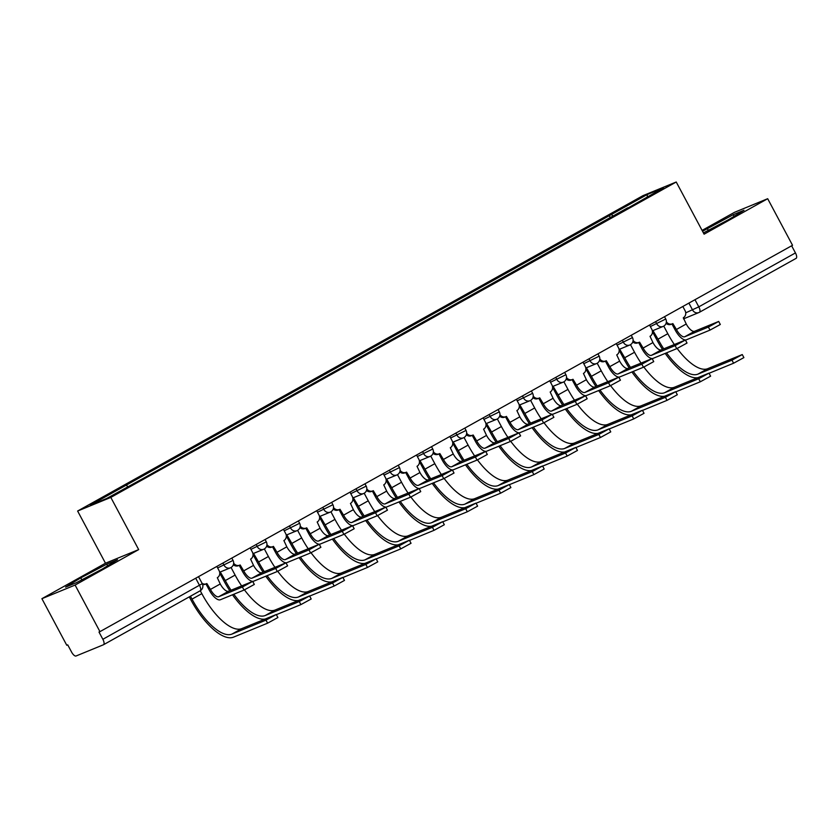 <?xml version="1.0" encoding="UTF-8"?>
<svg xmlns="http://www.w3.org/2000/svg" width="838" height="838" viewBox="0 0 838 838"><rect width="100%" height="100%" fill="white"/><g stroke="black" fill="none" stroke-linecap="round" stroke-linejoin="round"><path stroke-width="1.26" d="M41.9 598.688L75.095 585.071L99.952 631.643L792.539 245.283L767.681 198.711L704.098 234.179L676.235 182.003L643.039 195.621L77.62 511.033L105.483 563.22L41.9 598.688L66.768 645.26L67.731 644.862L71.607 652.111A5.311 2.085 -119.2 0 0 76.038 655.997L103.43 644.768A5.311 2.085 -119.2 0 0 103.514 644.726A5.311 2.085 -119.2 0 0 102.865 639.289L202.262 583.667L198.522 576.659M767.681 198.711L734.486 212.328L702.076 230.408M75.095 585.071L138.679 549.602L110.815 497.416L676.235 182.003M99.952 631.643L98.989 632.041L102.865 639.289M791.638 245.785L795.451 252.929A5.311 2.085 60.8 0 1 796.1 258.366A5.311 2.085 60.8 0 1 796.016 258.408L699.531 312.228M613.301 216.194L611.394 214.518L647.24 194.521L663.497 187.859L627.683 208.17M611.394 214.518L90.357 505.178L106.615 498.516L144.733 477.587L627.652 207.855M77.62 511.033L110.815 497.416M703.428 232.922L728.798 219.546L743.987 210.275L733.208 214.696L702.537 231.257M105.483 563.22L138.679 549.602M76.373 582.703L102.351 569.012L117.55 559.732L106.761 564.163L80.783 577.853L65.584 587.134L76.373 582.703M610.378 217.817L609.121 215.45M126.203 485.192L127.868 486.648M647.24 194.521L647.303 196.888M708.278 230.366L707.23 228.397M734.078 216.319L733.208 214.696M81.841 579.823L80.783 577.853M107.631 565.786L106.761 564.163M718.69 321.446L720.313 324.484L710.016 330.099L708.393 327.061L718.69 321.446L694.545 331.293A9.962 3.897 60.8 0 1 686.238 324.002L683.305 317.738A5.311 4.881 67.7 0 0 685.075 310.678L682.834 306.478M671.95 323.981L675.166 329.994A13.408 5.248 -119.2 0 0 686.353 339.809L710.016 330.099M666.378 321.771A5.311 4.881 67.7 0 0 672.369 323.803L671.112 324.327A5.311 4.881 -112.3 0 1 666.063 323.363M672.369 323.803A5.311 4.881 67.7 0 0 672.851 323.573L676.423 329.481A9.962 3.897 60.8 0 0 684.73 336.761L708.393 327.061M742.269 354.558L743.893 357.606L733.596 363.221L731.972 360.172L742.269 354.558L707.722 368.678A47.797 18.719 60.8 0 1 677.156 348.482M653.012 331.743L652.467 331.974A5.311 4.881 67.7 0 0 653.493 331.513L657.998 339.17L667.813 333.702L663.769 326.108M652.593 331.921L656.741 339.694A51.244 20.07 -119.2 0 0 662.46 349.373M665.204 353.406A51.244 20.07 -119.2 0 0 697.677 377.708M709.063 373.277L733.596 363.221M731.972 360.172L697.907 374.146A47.797 18.719 60.8 0 1 666.535 352.85M663.748 348.838A47.797 18.719 60.8 0 1 657.998 339.17M674.328 344.502A47.797 18.719 60.8 0 1 667.813 333.702M685.4 340.008L687.024 343.056L676.737 348.671L675.114 345.623L685.4 340.008L661.266 349.855A9.962 3.897 60.8 0 1 652.949 342.574L650.016 336.31A5.311 4.881 67.7 0 0 651.786 329.25L649.544 325.05M638.661 342.543L641.877 348.566A13.408 5.248 -119.2 0 0 653.074 358.371L676.737 348.671M633.099 340.333A5.311 4.881 67.7 0 0 639.08 342.375L637.823 342.889A5.311 4.881 -112.3 0 1 632.774 341.925M639.08 342.375A5.311 4.881 67.7 0 0 639.562 342.145L643.134 348.042A9.962 3.897 60.8 0 0 651.451 355.333L675.114 345.623M652.121 358.58L653.745 361.618L643.448 367.233L641.824 364.195L652.121 358.58L627.976 368.427A9.962 3.897 60.8 0 1 619.659 361.136L616.737 354.883A5.311 4.881 67.7 0 0 618.507 347.812L616.265 343.622M605.382 361.115L608.587 367.128A13.408 5.248 -119.2 0 0 619.785 376.943L643.448 367.233M599.809 358.905A5.311 4.881 67.7 0 0 605.801 360.948L604.544 361.461A5.311 4.881 -112.3 0 1 599.495 360.497M605.801 360.948A5.311 4.881 67.7 0 0 606.283 360.707L609.844 366.615A9.962 3.897 60.8 0 0 618.161 373.905L641.824 364.195M708.99 373.13L710.614 376.168L700.317 381.782L698.693 378.745L708.99 373.13L674.443 387.24A47.797 18.719 60.8 0 1 643.867 367.054M619.177 350.504A5.311 4.881 67.7 0 0 620.214 350.085L624.719 357.742L634.534 352.264L630.48 344.68M619.313 350.483L623.462 358.255A51.244 20.07 -119.2 0 0 629.17 367.934M631.915 371.967A51.244 20.07 -119.2 0 0 664.387 396.28M675.784 391.849L700.317 381.782M698.693 378.745L664.628 392.718A47.797 18.719 60.8 0 1 633.245 371.423M630.469 367.411A47.797 18.719 60.8 0 1 624.719 357.742M641.039 363.064A47.797 18.719 60.8 0 1 634.534 352.264M675.7 391.692L677.324 394.74L667.027 400.355L665.403 397.306L675.7 391.692L641.154 405.812A47.797 18.719 60.8 0 1 610.588 385.627M586.443 368.888L585.898 369.108A5.311 4.881 67.7 0 0 586.925 368.647L591.429 376.314L601.244 370.836L597.19 363.242M586.024 369.055L590.172 376.828A51.244 20.07 -119.2 0 0 595.891 386.507M598.636 390.539A51.244 20.07 -119.2 0 0 631.098 414.852M642.495 410.421L667.027 400.355M665.403 397.306L631.339 411.29A47.797 18.719 60.8 0 1 599.956 389.995M597.18 385.972A47.797 18.719 60.8 0 1 591.429 376.314M607.76 381.636A47.797 18.719 60.8 0 1 601.244 370.836M618.832 377.152L620.455 380.19L610.169 385.805L608.535 382.767L618.832 377.152L594.697 386.999A9.962 3.897 60.8 0 1 586.38 379.708L583.447 373.444A5.311 4.881 67.7 0 0 585.217 366.384L582.976 362.184M572.092 379.687L575.308 385.7A13.408 5.248 -119.2 0 0 586.506 395.515L610.169 385.805M566.519 377.467A5.311 4.881 67.7 0 0 572.511 379.509L571.254 380.023A5.311 4.881 -112.3 0 1 566.205 379.059M572.511 379.509A5.311 4.881 67.7 0 0 572.993 379.279L576.565 385.187A9.962 3.897 60.8 0 0 584.882 392.467L608.535 382.767M585.553 395.714L587.176 398.762L576.879 404.377L575.256 401.329L585.553 395.714L561.408 405.561A9.962 3.897 60.8 0 1 553.09 398.28L550.168 392.016A5.311 4.881 67.7 0 0 551.938 384.956L549.697 380.756M538.813 398.249L542.018 404.272A13.408 5.248 -119.2 0 0 553.216 414.077L576.879 404.377M533.24 396.039A5.311 4.881 67.7 0 0 539.232 398.081L537.965 398.595A5.311 4.881 -112.3 0 1 532.916 397.631M539.232 398.081A5.311 4.881 67.7 0 0 539.714 397.851L543.275 403.748A9.962 3.897 60.8 0 0 551.593 411.039L575.256 401.329M552.263 414.286L553.887 417.324L543.59 422.939L541.966 419.901L552.263 414.286L528.129 424.133A9.962 3.897 60.8 0 1 519.811 416.842L516.878 410.578A5.311 4.881 67.7 0 0 518.649 403.518L516.407 399.328M505.524 416.821L508.739 422.834A13.408 5.248 -119.2 0 0 519.937 432.649L543.59 422.939M499.951 414.611A5.311 4.881 67.7 0 0 505.943 416.643L504.686 417.167A5.311 4.881 -112.3 0 1 499.637 416.203M505.943 416.643A5.311 4.881 67.7 0 0 506.424 416.413L509.996 422.321A9.962 3.897 60.8 0 0 518.313 429.611L541.966 419.901M642.411 410.264L644.034 413.302L633.748 418.916L632.124 415.878L642.411 410.264L607.875 424.374A47.797 18.719 60.8 0 1 577.298 404.188M552.609 387.638A5.311 4.881 67.7 0 0 553.646 387.219L558.15 394.876L567.965 389.408L563.911 381.814M552.734 387.627L556.893 395.4A51.244 20.07 -119.2 0 0 562.602 405.068M565.346 409.101A51.244 20.07 -119.2 0 0 597.819 433.414M609.216 428.983L633.748 418.916M632.124 415.878L598.06 429.852A47.797 18.719 60.8 0 1 566.677 408.556M563.901 404.545A47.797 18.719 60.8 0 1 558.15 394.876M574.47 400.208A47.797 18.719 60.8 0 1 567.965 389.408M609.132 428.836L610.755 431.874L600.458 437.488L598.835 434.451L609.132 428.836L574.585 442.946A47.797 18.719 60.8 0 1 544.019 422.761M519.874 406.021L519.33 406.241A5.311 4.881 67.7 0 0 520.356 405.791L524.86 413.448L534.675 407.97L530.622 400.386M519.455 406.189L523.603 413.962A51.244 20.07 -119.2 0 0 529.323 423.64M532.057 427.673A51.244 20.07 -119.2 0 0 564.529 451.986M575.926 447.555L600.458 437.488M598.835 434.451L564.77 448.424A47.797 18.719 60.8 0 1 533.387 427.129M530.611 423.106A47.797 18.719 60.8 0 1 524.86 413.448M541.191 418.77A47.797 18.719 60.8 0 1 534.675 407.97M575.842 447.398L577.466 450.446L567.179 456.061L565.545 453.012L575.842 447.398L541.306 461.518A47.797 18.719 60.8 0 1 510.73 441.322M486.04 424.772A5.311 4.881 67.7 0 0 487.067 424.353L491.581 432.01L501.396 426.542L497.343 418.948M486.166 424.761L490.314 432.534A51.244 20.07 -119.2 0 0 496.033 442.213M498.778 446.245A51.244 20.07 -119.2 0 0 531.25 470.547M542.636 466.127L567.179 456.061M565.545 453.012L531.491 466.986A47.797 18.719 60.8 0 1 500.108 445.701M497.322 441.678A47.797 18.719 60.8 0 1 491.581 432.01M507.901 437.342A47.797 18.719 60.8 0 1 501.396 426.542M518.984 432.858L520.608 435.896L510.311 441.511L508.687 438.463L518.984 432.858L494.839 442.694A9.962 3.897 60.8 0 1 486.522 435.414L483.599 429.15A5.311 4.881 67.7 0 0 485.359 422.09L483.117 417.89M472.234 435.383L475.45 441.406A13.408 5.248 -119.2 0 0 486.648 451.221L510.311 441.511M466.672 433.173A5.311 4.881 67.7 0 0 472.653 435.215L471.396 435.729A5.311 4.881 -112.3 0 1 466.347 434.765M472.653 435.215A5.311 4.881 67.7 0 0 473.145 434.985L476.707 440.893A9.962 3.897 60.8 0 0 485.024 448.173L508.687 438.463M542.563 465.97L544.187 469.008L533.89 474.622L532.266 471.585L542.563 465.97L508.017 480.08A47.797 18.719 60.8 0 1 477.451 459.894M453.306 443.155L452.761 443.375A5.311 4.881 67.7 0 0 453.787 442.925L458.292 450.582L468.107 445.104L464.053 437.52M452.887 443.323L457.035 451.095A51.244 20.07 -119.2 0 0 462.754 460.774M465.488 464.807A51.244 20.07 -119.2 0 0 497.961 489.12M509.357 484.689L533.89 474.622M532.266 471.585L498.201 485.558A47.797 18.719 60.8 0 1 466.818 464.262M464.043 460.251A47.797 18.719 60.8 0 1 458.292 450.582M474.612 455.903A47.797 18.719 60.8 0 1 468.107 445.104M485.694 451.42L487.318 454.468L477.021 460.083L475.397 457.035L485.694 451.42L461.549 461.267A9.962 3.897 60.8 0 1 453.243 453.976L450.31 447.722A5.311 4.881 67.7 0 0 452.08 440.662L449.838 436.462M438.955 453.955L442.171 459.968A13.408 5.248 -119.2 0 0 453.358 469.783L477.021 460.083M433.382 451.745A5.311 4.881 67.7 0 0 439.374 453.787L438.117 454.301A5.311 4.881 -112.3 0 1 433.068 453.337M439.374 453.787A5.311 4.881 67.7 0 0 439.856 453.547L443.428 459.454A9.962 3.897 60.8 0 0 451.734 466.745L475.397 457.035M509.274 484.542L510.897 487.58L500.6 493.194L498.977 490.146L509.274 484.542L474.727 498.652A47.797 18.719 60.8 0 1 444.161 478.467M419.471 461.906A5.311 4.881 67.7 0 0 420.498 461.487L425.002 469.154L434.817 463.676L430.774 456.092M419.597 461.895L423.745 469.668A51.244 20.07 -119.2 0 0 429.465 479.346M432.209 483.379A51.244 20.07 -119.2 0 0 464.681 507.692M476.068 503.261L500.6 493.194M498.977 490.146L464.912 504.13A47.797 18.719 60.8 0 1 433.539 482.835M430.753 478.812A47.797 18.719 60.8 0 1 425.002 469.154M441.333 474.476A47.797 18.719 60.8 0 1 434.817 463.676M452.405 469.992L454.028 473.03L443.742 478.645L442.118 475.607L452.405 469.992L428.27 479.839A9.962 3.897 60.8 0 1 419.953 472.548L417.02 466.284A5.311 4.881 67.7 0 0 418.791 459.224L416.549 455.024M405.665 472.527L408.881 478.54A13.408 5.248 -119.2 0 0 420.079 488.355L443.742 478.645M400.103 470.307A5.311 4.881 67.7 0 0 406.084 472.349L404.827 472.873A5.311 4.881 -112.3 0 1 399.778 471.899M406.084 472.349A5.311 4.881 67.7 0 0 406.566 472.119L410.138 478.027A9.962 3.897 60.8 0 0 418.455 485.307L442.118 475.607M475.994 503.104L477.618 506.152L467.321 511.767L465.698 508.718L475.994 503.104L441.448 517.224A47.797 18.719 60.8 0 1 410.882 497.028M386.182 480.478A5.311 4.881 67.7 0 0 387.219 480.059L391.723 487.716L401.538 482.248L397.484 474.654M386.318 480.467L390.466 488.24A51.244 20.07 -119.2 0 0 396.175 497.908M398.919 501.941A51.244 20.07 -119.2 0 0 431.392 526.254M442.789 521.823L467.321 511.767M465.698 508.718L431.633 522.692A47.797 18.719 60.8 0 1 400.25 501.396M397.474 497.384A47.797 18.719 60.8 0 1 391.723 487.716M408.043 493.048A47.797 18.719 60.8 0 1 401.538 482.248M419.126 488.554L420.749 491.602L410.452 497.217L408.829 494.169L419.126 488.554L394.981 498.401A9.962 3.897 60.8 0 1 386.664 491.12L383.741 484.856A5.311 4.881 67.7 0 0 385.511 477.796L383.27 473.596M372.386 491.089L375.592 497.112A13.408 5.248 -119.2 0 0 386.789 506.917L410.452 497.217M366.814 488.879A5.311 4.881 67.7 0 0 372.805 490.921L371.548 491.435A5.311 4.881 -112.3 0 1 366.499 490.471M372.805 490.921A5.311 4.881 67.7 0 0 373.287 490.691L376.849 496.588A9.962 3.897 60.8 0 0 385.166 503.879L408.829 494.169M442.705 521.676L444.329 524.714L434.032 530.328L432.408 527.291L442.705 521.676L408.158 535.786A47.797 18.719 60.8 0 1 377.592 515.6M352.903 499.039A5.311 4.881 67.7 0 0 353.929 498.631L358.434 506.288L368.249 500.81L364.195 493.226M353.028 499.029L357.177 506.801A51.244 20.07 -119.2 0 0 362.896 516.48M365.64 520.513A51.244 20.07 -119.2 0 0 398.102 544.826M409.499 540.395L434.032 530.328M432.408 527.291L398.343 541.264A47.797 18.719 60.8 0 1 366.96 519.969M364.184 515.946A47.797 18.719 60.8 0 1 358.434 506.288M374.764 511.609A47.797 18.719 60.8 0 1 368.249 500.81M385.836 507.126L387.46 510.164L377.173 515.779L375.539 512.741L385.836 507.126L361.702 516.973A9.962 3.897 60.8 0 1 353.385 509.682L350.452 503.418A5.311 4.881 67.7 0 0 352.222 496.358L349.98 492.168M339.097 509.661L342.313 515.674A13.408 5.248 -119.2 0 0 353.51 525.489L377.173 515.779M333.524 507.451A5.311 4.881 67.7 0 0 339.516 509.483L338.259 510.007A5.311 4.881 -112.3 0 1 333.21 509.043M339.516 509.483A5.311 4.881 67.7 0 0 339.998 509.253L343.57 515.161A9.962 3.897 60.8 0 0 351.887 522.451L375.539 512.741M409.415 540.238L411.039 543.286L400.753 548.9L399.129 545.852L409.415 540.238L374.879 554.358A47.797 18.719 60.8 0 1 344.303 534.162M319.613 517.612A5.311 4.881 67.7 0 0 320.65 517.193L325.154 524.86L334.97 519.382L330.916 511.788M319.739 517.601L323.897 525.374A51.244 20.07 -119.2 0 0 329.606 535.053M332.351 539.085A51.244 20.07 -119.2 0 0 364.823 563.398M376.22 558.967L400.753 548.9M399.129 545.852L365.064 559.826A47.797 18.719 60.8 0 1 333.681 538.541M330.905 534.518A47.797 18.719 60.8 0 1 325.154 524.86M341.475 530.182A47.797 18.719 60.8 0 1 334.97 519.382M352.557 525.698L354.181 528.736L343.884 534.351L342.26 531.313L352.557 525.698L328.412 535.545A9.962 3.897 60.8 0 1 320.095 528.254L317.173 521.99A5.311 4.881 67.7 0 0 318.943 514.93L316.701 510.73M305.818 528.223L309.023 534.246A13.408 5.248 -119.2 0 0 320.221 544.061L343.884 534.351M300.245 526.013A5.311 4.881 67.7 0 0 306.237 528.055L304.969 528.569A5.311 4.881 -112.3 0 1 299.92 527.605M306.237 528.055A5.311 4.881 67.7 0 0 306.718 527.825L310.28 533.733A9.962 3.897 60.8 0 0 318.597 541.013L342.26 531.313M376.136 558.81L377.76 561.848L367.463 567.462L365.839 564.424L376.136 558.81L341.59 572.92A47.797 18.719 60.8 0 1 311.024 552.734M286.334 536.184A5.311 4.881 67.7 0 0 287.361 535.765L291.865 543.422L301.68 537.944L297.626 530.36M286.46 536.163L290.608 543.935A51.244 20.07 -119.2 0 0 296.327 553.614M299.061 557.647A51.244 20.07 -119.2 0 0 331.534 581.96M342.931 577.529L367.463 567.462M365.839 564.424L331.775 578.398A47.797 18.719 60.8 0 1 300.392 557.102M297.616 553.09A47.797 18.719 60.8 0 1 291.865 543.422M308.195 548.754A47.797 18.719 60.8 0 1 301.68 537.944M319.268 544.26L320.891 547.308L310.594 552.923L308.971 549.875L319.268 544.26L295.133 554.107A9.962 3.897 60.8 0 1 286.816 546.826L283.883 540.562A5.311 4.881 67.7 0 0 285.653 533.502L283.412 529.302M272.528 546.795L275.744 552.818A13.408 5.248 -119.2 0 0 286.942 562.623L310.594 552.923M266.955 544.585A5.311 4.881 67.7 0 0 272.947 546.627L271.69 547.141A5.311 4.881 -112.3 0 1 266.641 546.177M272.947 546.627A5.311 4.881 67.7 0 0 273.429 546.386L277.001 552.294A9.962 3.897 60.8 0 0 285.318 559.585L308.971 549.875M342.847 577.382L344.47 580.42L334.184 586.034L332.55 582.997L342.847 577.382L308.311 591.492A47.797 18.719 60.8 0 1 277.734 571.307M253.045 554.746A5.311 4.881 67.7 0 0 254.071 554.327L258.586 561.994L268.401 556.516L264.347 548.932M253.17 554.735L257.318 562.508A51.244 20.07 -119.2 0 0 263.038 572.186M265.782 576.219A51.244 20.07 -119.2 0 0 298.255 600.532M309.641 596.101L334.184 586.034M332.55 582.997L298.496 596.97A47.797 18.719 60.8 0 1 267.113 575.675M264.326 571.652A47.797 18.719 60.8 0 1 258.586 561.994M274.906 567.316A47.797 18.719 60.8 0 1 268.401 556.516M285.988 562.832L287.612 565.87L277.315 571.485L275.692 568.447L285.988 562.832L261.844 572.679A9.962 3.897 60.8 0 1 253.526 565.388L250.604 559.124A5.311 4.881 67.7 0 0 252.364 552.064L250.122 547.863M239.239 565.367L242.454 571.38A13.408 5.248 -119.2 0 0 253.652 581.195L277.315 571.485M233.676 563.157A5.311 4.881 67.7 0 0 239.658 565.189L238.401 565.713A5.311 4.881 -112.3 0 1 233.352 564.749M239.658 565.189A5.311 4.881 67.7 0 0 240.15 564.959L243.711 570.867A9.962 3.897 60.8 0 0 252.029 578.147L275.692 568.447M309.568 595.944L311.191 598.992L300.894 604.607L299.271 601.558L309.568 595.944L275.021 610.064A47.797 18.719 60.8 0 1 244.455 589.868M219.766 573.318A5.311 4.881 67.7 0 0 220.792 572.899L225.296 580.556L235.111 575.088L231.058 567.494M219.891 573.307L224.039 581.08A51.244 20.07 -119.2 0 0 229.759 590.748M232.493 594.781A51.244 20.07 -119.2 0 0 264.965 619.093M276.362 614.663L300.894 604.607M299.271 601.558L265.206 615.532A47.797 18.719 60.8 0 1 233.823 594.236M231.047 590.224A47.797 18.719 60.8 0 1 225.296 580.556M241.616 585.888A47.797 18.719 60.8 0 1 235.111 575.088M252.699 581.394L254.323 584.442L244.026 590.057L242.402 587.009L252.699 581.394L228.554 591.24A9.962 3.897 60.8 0 1 220.247 583.96L217.314 577.696A5.311 4.881 67.7 0 0 219.085 570.636L216.843 566.436M205.959 583.929L209.175 589.952A13.408 5.248 -119.2 0 0 220.363 599.757L244.026 590.057M202.115 583.374A5.311 4.881 67.7 0 0 206.378 583.761L205.121 584.275A5.311 4.881 -112.3 0 1 202.639 584.557M206.378 583.761A5.311 4.881 67.7 0 0 206.86 583.531L210.432 589.428A9.962 3.897 60.8 0 0 218.739 596.719L242.402 587.009M276.278 614.516L277.902 617.554L267.605 623.168L265.981 620.13L276.278 614.516L241.732 628.626A47.797 18.719 60.8 0 1 201.822 593.65L200.272 590.748M265.981 620.13L231.917 634.104A47.797 18.719 60.8 0 1 192.007 599.128L190.456 596.216M189.273 596.876L190.75 599.641A51.244 20.07 -119.2 0 0 233.54 637.142L267.605 623.168M217.65 567.944L233.048 560.413L231.812 558.087M250.929 549.382L266.337 541.851L265.091 539.515M284.218 530.81L299.627 523.279L298.38 520.953M317.508 512.238L332.906 504.717L331.659 502.381M350.787 493.676L366.196 486.145L364.949 483.809M384.076 475.104L399.475 467.573L398.239 465.247M417.355 456.532L432.764 449.011L431.518 446.675M450.645 437.97L466.043 430.439L464.807 428.113M483.924 419.398L499.333 411.867L498.086 409.541M517.214 400.836L532.622 393.305L531.376 390.969M550.503 382.264L565.901 374.733L564.655 372.407M583.782 363.692L599.191 356.171L597.944 353.835M617.072 345.13L632.47 337.599L631.234 335.273M650.351 326.558L665.76 319.027L664.513 316.701M195.704 578.23L199.517 585.374A5.311 2.085 -119.2 0 1 200.167 590.8A5.311 2.085 -119.2 0 1 200.083 590.842L103.598 644.673M685.725 312.836L698.798 306.855L795.451 252.929M688.899 303.105L692.586 310.029A5.311 4.881 -112.3 0 0 698.871 312.553A5.311 5.311 0 0 0 699.447 312.281A5.311 2.085 -119.2 0 0 698.798 306.855L694.974 299.711M222.908 563.052L224.102 565.294A5.311 4.881 67.7 0 0 230.869 567.598M256.187 544.49L257.381 546.732A5.311 4.881 67.7 0 0 264.148 549.026M289.477 525.918L290.671 528.16A5.311 4.881 67.7 0 0 297.438 530.464M322.756 507.346L323.96 509.598A5.311 4.881 67.7 0 0 330.727 511.892M356.045 488.784L357.239 491.026A5.311 4.881 67.7 0 0 364.006 493.32M389.324 470.212L390.529 472.454A5.311 4.881 67.7 0 0 397.296 474.758M422.614 451.651L423.808 453.892A5.311 4.881 67.7 0 0 430.575 456.186M455.903 433.078L457.098 435.32A5.311 4.881 67.7 0 0 463.864 437.625M489.183 414.506L490.377 416.758A5.311 4.881 67.7 0 0 497.144 419.052M522.472 395.945L523.666 398.186A5.311 4.881 67.7 0 0 530.433 400.48M555.751 377.372L556.956 379.614A5.311 4.881 67.7 0 0 563.723 381.919M589.041 358.8L590.235 361.052A5.311 4.881 67.7 0 0 597.002 363.346M622.32 340.238L623.524 342.48A5.311 4.881 67.7 0 0 630.291 344.785M655.609 321.666L656.803 323.908A5.311 4.881 67.7 0 0 663.57 326.212M683.494 318.869L698.871 312.553A5.311 4.881 -112.3 0 0 699.353 312.323A5.311 2.085 -119.2 0 0 699.447 312.281L796.1 258.366M686.238 324.002L676.423 329.481M694.545 331.293L684.73 336.761M697.907 374.146L707.722 368.678M652.949 342.574L643.134 348.042M661.266 349.855L651.451 355.333M619.659 361.136L609.844 366.615M627.976 368.427L618.161 373.905M664.628 392.718L674.443 387.24M631.339 411.29L641.154 405.812M586.38 379.708L576.565 385.187M594.697 386.999L584.882 392.467M553.09 398.28L543.275 403.748M561.408 405.561L551.593 411.039M519.811 416.842L509.996 422.321M528.129 424.133L518.313 429.611M598.06 429.852L607.875 424.374M564.77 448.424L574.585 442.946M531.491 466.986L541.306 461.518M486.522 435.414L476.707 440.893M494.839 442.694L485.024 448.173M498.201 485.558L508.017 480.08M453.243 453.976L443.428 459.454M461.549 461.267L451.734 466.745M464.912 504.13L474.727 498.652M419.953 472.548L410.138 478.027M428.27 479.839L418.455 485.307M431.633 522.692L441.448 517.224M386.664 491.12L376.849 496.588M394.981 498.401L385.166 503.879M398.343 541.264L408.158 535.786M353.385 509.682L343.57 515.161M361.702 516.973L351.887 522.451M365.064 559.826L374.879 554.358M320.095 528.254L310.28 533.733M328.412 535.545L318.597 541.013M331.775 578.398L341.59 572.92M286.816 546.826L277.001 552.294M295.133 554.107L285.318 559.585M298.496 596.97L308.311 591.492M253.526 565.388L243.711 570.867M261.844 572.679L252.029 578.147M265.206 615.532L275.021 610.064M220.247 583.96L210.432 589.428M228.554 591.24L218.739 596.719M192.007 599.128L201.822 593.65M231.917 634.104L241.732 628.626M652.362 330.842L663.088 326.443A5.311 5.311 0 0 0 665.76 319.027M619.073 349.415L629.809 345.015A5.311 5.311 0 0 0 632.47 337.599M585.793 367.987L596.52 363.577A5.311 5.311 0 0 0 599.191 356.171M552.504 386.548L563.23 382.149A5.311 5.311 0 0 0 565.901 374.733M519.214 405.121L529.951 400.721A5.311 5.311 0 0 0 532.622 393.305M485.935 423.693L496.662 419.283A5.311 5.311 0 0 0 499.333 411.867M452.646 442.255L463.383 437.855A5.311 5.311 0 0 0 466.043 430.439M419.367 460.827L430.093 456.417A5.311 5.311 0 0 0 432.764 449.011M386.077 479.388L396.814 474.989A5.311 5.311 0 0 0 399.475 467.573M352.798 497.961L363.524 493.561A5.311 5.311 0 0 0 366.196 486.145M319.508 516.533L330.235 512.123A5.311 5.311 0 0 0 332.906 504.717M286.219 535.094L296.956 530.695A5.311 5.311 0 0 0 299.627 523.279M252.94 553.667L263.666 549.267A5.311 5.311 0 0 0 266.337 541.851M219.65 572.228L230.387 567.829A5.311 5.311 0 0 0 233.048 560.413M103.514 644.726L200.167 590.8A5.311 5.311 0 0 0 202.262 583.667M619.177 350.535L619.732 350.315M552.609 387.68L553.153 387.449M486.04 424.814L486.585 424.583M419.471 461.948L420.016 461.728M386.182 480.52L386.737 480.289M352.903 499.081L353.447 498.861M319.613 517.654L320.158 517.423M286.334 536.215L286.879 535.995M253.045 554.787L253.589 554.567M219.766 573.36L220.31 573.129"/></g></svg>
